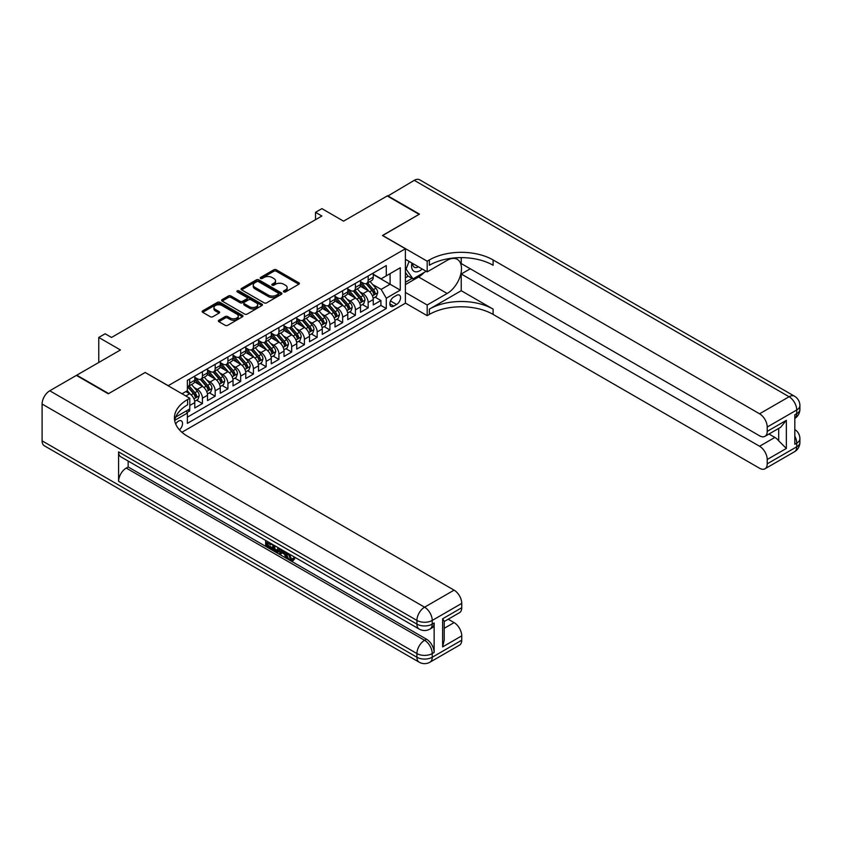 <?xml version="1.0" encoding="UTF-8"?>
<svg xmlns="http://www.w3.org/2000/svg" width="842" height="842" viewBox="0 0 842 842"><rect width="100%" height="100%" fill="white"/><g stroke="black" fill="none" stroke-linecap="round" stroke-linejoin="round"><path stroke-width="1.26" d="M283.796 291.911A1.242 0.716 0 0 0 285.554 291.911L298.847 284.238A1.768 1.021 0 0 0 299.363 283.512A1.768 1.021 0 0 0 298.847 282.796L276.323 269.787A1.768 1.021 0 0 0 273.818 269.787L260.525 277.46A1.242 0.716 0 0 0 262.272 278.47L263.999 277.481A5.662 3.273 0 0 1 272.008 277.481L273.882 278.565A5.662 3.273 0 0 1 275.545 280.881A5.662 3.273 0 0 1 273.882 283.186L272.155 284.186A1.242 0.716 0 0 0 273.913 285.196L275.629 284.196A5.662 3.273 0 0 1 283.638 284.196L285.522 285.28A5.662 3.273 0 0 1 287.175 287.596A5.662 3.273 0 0 1 285.522 289.911L283.796 290.9A1.242 0.716 0 0 0 283.796 291.911L283.796 290.9M179.451 429.852A5.768 3.326 120 0 0 182.388 424.842A5.768 3.326 120 0 0 181.335 420.863A5.768 3.326 120 0 0 178.451 421.147A5.768 3.326 120 0 0 175.683 424M218.878 320.213A1.768 1.021 0 0 0 218.362 320.939A1.768 1.021 0 0 0 218.878 321.665L225.203 325.307A1.768 1.021 0 0 0 227.708 325.307L242.475 316.781A1.768 1.021 0 0 0 242.991 316.066A1.768 1.021 0 0 0 242.475 315.34L219.941 302.331A1.768 1.021 0 0 0 217.446 302.331L202.68 310.866A1.768 1.021 0 0 0 202.154 311.582A1.768 1.021 0 0 0 202.68 312.308L210.311 316.718A1.768 1.021 0 0 0 212.815 316.718L219.13 313.066A1.768 1.021 0 0 0 219.646 312.34A1.768 1.021 0 0 0 219.13 311.624L215.341 309.435A4.736 2.736 0 0 1 213.963 307.498A4.736 2.736 0 0 1 216.878 304.972A4.736 2.736 0 0 1 222.046 305.572L236.865 314.129A4.736 2.736 0 0 1 238.254 316.066A4.736 2.736 0 0 1 235.339 318.592A4.736 2.736 0 0 1 230.171 317.992L227.708 316.571A1.768 1.021 0 0 0 225.203 316.571L218.878 320.213L218.878 321.665M145.308 372.564L168.253 385.668L405.391 248.758L382.447 235.507L419.095 214.342L387.225 195.944L343.557 221.151L321.886 208.637L315.508 212.321L321.886 216.005L111.523 337.453L105.145 333.779L98.767 337.453L98.767 362.481M145.308 372.417L108.65 393.582L76.78 375.174L120.448 349.967L98.767 337.453M264.125 302.846A1.768 1.021 0 0 0 266.619 302.846L281.386 294.321A1.768 1.021 0 0 0 281.912 293.595A1.768 1.021 0 0 0 281.386 292.869L258.862 279.87A1.768 1.021 0 0 0 256.357 279.87L241.591 288.396A1.768 1.021 0 0 0 241.075 289.111A1.768 1.021 0 0 0 241.591 289.837L264.125 302.846M237.77 292.185A1.242 0.716 0 0 1 239.033 292.353L261.904 305.562L247.159 314.077A1.768 1.021 0 0 1 244.664 314.077L222.13 301.068L222.13 299.626A1.768 1.021 0 0 0 221.614 300.352A1.768 1.021 0 0 0 222.13 301.068M222.13 299.626L228.456 295.974A1.768 1.021 0 0 1 230.961 295.974L240.096 301.257A1.768 1.021 0 0 0 242.591 301.257L246.79 298.836A1.768 1.021 0 0 0 247.306 298.11A1.768 1.021 0 0 0 246.79 297.384L237.276 291.9A1.242 0.716 0 0 1 239.033 290.879L261.925 304.109A1.768 1.021 0 0 1 262.451 304.825A1.768 1.021 0 0 1 261.925 305.551L261.925 304.109M187.029 412.443L189.671 410.917L188.019 409.959M189.797 405.465L194.776 402.602L194.776 407.97L202.427 403.56L196.618 400.203M194.123 387.499L197.323 389.351A7.21 4.168 60 0 1 202.427 398.182L207.521 395.235L207.521 400.613L215.173 396.193L209.374 392.846M206.869 380.142L210.068 381.984A7.21 4.168 60 0 1 215.173 390.825L220.267 387.878L220.267 393.246L227.919 388.836L222.12 385.489M219.625 372.774L222.825 374.627A7.21 4.168 60 0 1 227.919 383.457L233.024 380.521L233.024 385.889L240.675 381.468L234.865 378.121M232.371 365.417L235.571 367.27A7.21 4.168 60 0 1 240.675 376.1L245.769 373.153L245.769 378.532L253.421 374.111L247.622 370.764M245.117 358.06L248.316 359.902A7.21 4.168 60 0 1 253.421 368.743L258.515 365.796L258.515 371.164L266.167 366.754L260.367 363.407M257.873 350.693L261.073 352.545A7.21 4.168 60 0 1 266.167 361.376L271.271 358.429L271.271 363.807L278.923 359.387L273.113 356.04M270.619 343.336L273.818 345.188A7.21 4.168 60 0 1 278.923 354.019L284.017 351.072L284.017 356.45L291.669 352.03L285.87 348.683M283.365 335.979L286.564 337.821A7.21 4.168 60 0 1 291.669 346.651L296.763 343.715L296.763 349.083L304.415 344.673L298.615 341.315M296.121 328.612L299.32 330.464A7.21 4.168 60 0 1 304.415 339.294L309.519 336.347L309.519 341.726L317.171 337.305L311.361 333.958M308.867 321.255L312.066 323.107A7.21 4.168 60 0 1 317.171 331.937L322.265 328.99L322.265 334.369L329.917 329.948L324.117 326.601M321.612 313.898L324.812 315.739A7.21 4.168 60 0 1 329.917 324.57L335.011 321.633L335.011 327.001L342.662 322.591L336.863 319.234M334.369 306.53L337.568 308.382A7.21 4.168 60 0 1 342.662 317.213L347.767 314.266L347.767 319.644L355.419 315.224L349.609 311.877M347.115 299.173L350.314 301.015A7.21 4.168 60 0 1 355.419 309.856L360.513 306.909L360.513 312.287L368.165 307.867L368.165 302.488A7.21 4.168 -120 0 0 363.06 293.658L359.86 291.816M362.365 304.52L368.165 307.867M194.776 402.602A7.21 4.168 -120 0 0 189.671 393.761L185.85 391.562M207.521 395.235A7.21 4.168 -120 0 0 202.427 386.404L194.534 381.858M220.267 387.878A7.21 4.168 -120 0 0 215.173 379.047L207.29 374.49M233.024 380.521A7.21 4.168 -120 0 0 227.919 371.68L220.036 367.133M245.769 373.153A7.21 4.168 -120 0 0 240.675 364.323L232.781 359.766M258.515 365.796A7.21 4.168 -120 0 0 253.421 356.966L245.538 352.409M271.271 358.429A7.21 4.168 -120 0 0 266.167 349.598L258.284 345.052M284.017 351.072A7.21 4.168 -120 0 0 278.923 342.241L271.029 337.684M296.763 343.715A7.21 4.168 -120 0 0 291.669 334.884L283.786 330.327M309.519 336.347A7.21 4.168 -120 0 0 304.415 327.517L296.531 322.97M322.265 328.99A7.21 4.168 -120 0 0 317.171 320.16L309.277 315.603M335.011 321.633A7.21 4.168 -120 0 0 329.917 312.792L322.033 308.246M347.767 314.266A7.21 4.168 -120 0 0 342.662 305.435L334.779 300.889M360.513 306.909A7.21 4.168 -120 0 0 355.419 298.079L347.525 293.521M396.593 295.353L393.793 296.973A5.589 3.231 120 0 0 390.141 301.899A5.589 3.231 120 0 0 390.993 306.372A5.589 3.231 120 0 0 393.793 306.099L396.593 304.478A5.589 3.231 120 0 0 400.245 299.552A5.589 3.231 120 0 0 399.392 295.079A5.589 3.231 120 0 0 396.593 295.353M181.904 432.262L405.391 303.225L405.391 248.758M186.198 411.012L187.377 413.054L187.377 423.358L386.267 308.53L386.267 298.226L381.163 289.385L372.617 284.449M187.377 413.054L174.704 420.368M182.019 393.761L187.377 390.677L187.377 380.373L386.267 265.546L386.267 275.85L400.287 267.745L400.287 290.122L386.267 298.226M194.776 377.279L197.323 378.753A7.21 4.168 60 0 0 200.933 379.111L206.027 376.163A7.21 4.168 -120 0 0 207.521 372.859L207.521 368.743M207.521 369.912L210.068 371.385A7.21 4.168 60 0 0 213.679 371.743L218.773 368.807A7.21 4.168 -120 0 0 220.267 365.502L220.267 361.376M220.267 362.555L222.825 364.028A7.21 4.168 60 0 0 226.424 364.386L231.529 361.439A7.21 4.168 -120 0 0 233.024 358.134L233.024 354.019M233.024 355.198L235.571 356.671A7.21 4.168 60 0 0 239.181 357.029L244.275 354.082A7.21 4.168 -120 0 0 245.769 350.777L245.769 346.651M245.769 347.83L248.316 349.304A7.21 4.168 60 0 0 251.926 349.662L257.031 346.715A7.21 4.168 -120 0 0 258.515 343.42L258.515 339.294M258.515 340.473L261.073 341.947A7.21 4.168 60 0 0 264.672 342.305L269.777 339.358A7.21 4.168 -120 0 0 271.271 336.053L271.271 331.937M271.271 333.116L273.818 334.59A7.21 4.168 60 0 0 277.428 334.937L282.523 332.001A7.21 4.168 -120 0 0 284.017 328.696L284.017 324.57M284.017 325.749L286.564 327.222A7.21 4.168 60 0 0 290.174 327.58L295.279 324.633A7.21 4.168 -120 0 0 296.763 321.339L296.763 317.213M296.763 318.392L299.32 319.865A7.21 4.168 60 0 0 302.92 320.223L308.025 317.276A7.21 4.168 -120 0 0 309.519 313.971L309.519 309.856M309.519 311.035L312.066 312.498A7.21 4.168 60 0 0 315.676 312.856L320.77 309.919A7.21 4.168 -120 0 0 322.265 306.614L322.265 302.488M322.265 303.667L324.812 305.141A7.21 4.168 60 0 0 328.422 305.499L333.527 302.552A7.21 4.168 -120 0 0 335.011 299.257L335.011 295.132M335.011 296.31L337.568 297.784A7.21 4.168 60 0 0 341.168 298.142L346.272 295.195A7.21 4.168 -120 0 0 347.767 291.89L347.767 287.775M347.767 288.953L350.314 290.416A7.21 4.168 60 0 0 353.924 290.774L359.018 287.838A7.21 4.168 -120 0 0 360.513 284.533L360.513 280.407M187.377 417.169L380.91 305.435L380.91 300.51L373.259 304.92L373.259 299.552A7.21 4.168 -120 0 0 368.165 290.711L360.281 286.164M360.513 281.586L363.06 283.059A7.21 4.168 -120 0 0 366.67 283.417A7.21 4.168 -120 0 0 368.165 280.112L368.165 275.997M366.67 283.417L371.775 280.47A7.21 4.168 -120 0 0 373.259 277.176L373.259 273.05M189.671 379.047L189.671 383.163A7.21 4.168 60 0 1 188.176 386.467A7.21 4.168 60 0 1 187.377 386.762M188.176 386.467L193.281 383.52A7.21 4.168 -120 0 0 194.776 380.226L194.776 376.1M202.427 371.68L202.427 375.806A7.21 4.168 60 0 1 200.933 379.111M215.173 364.323L215.173 368.449A7.21 4.168 60 0 1 213.679 371.743M227.919 356.966L227.919 361.081A7.21 4.168 60 0 1 226.424 364.386M240.675 349.598L240.675 353.724A7.21 4.168 60 0 1 239.181 357.029M253.421 342.241L253.421 346.357A7.21 4.168 60 0 1 251.926 349.662M266.167 334.874L266.167 339A7.21 4.168 60 0 1 264.672 342.305M278.923 327.517L278.923 331.643A7.21 4.168 60 0 1 277.428 334.937M291.669 320.16L291.669 324.275A7.21 4.168 60 0 1 290.174 327.58M304.415 312.792L304.415 316.918A7.21 4.168 60 0 1 302.92 320.223M317.171 305.435L317.171 309.561A7.21 4.168 60 0 1 315.676 312.856M329.917 298.079L329.917 302.194A7.21 4.168 60 0 1 328.422 305.499M342.662 290.711L342.662 294.837A7.21 4.168 60 0 1 341.168 298.142M355.419 283.354L355.419 287.48A7.21 4.168 60 0 1 353.924 290.774M355.419 309.856L355.419 315.224M342.662 317.213L342.662 322.591M329.917 324.57L329.917 329.948M317.171 331.937L317.171 337.305M304.415 339.294L304.415 344.673M291.669 346.651L291.669 352.03M278.923 354.019L278.923 359.387M266.167 361.376L266.167 366.754M253.421 368.743L253.421 374.111M240.675 376.1L240.675 381.468M227.919 383.457L227.919 388.836M215.173 390.825L215.173 396.193M202.427 398.182L202.427 403.56M189.671 409.002L189.671 410.917M381.163 289.385L390.088 284.238L390.088 273.639L400.287 267.745M373.259 274.524L400.287 290.122M373.259 274.229L381.163 278.786L386.267 275.85M315.508 212.321L315.508 219.688M375.111 297.152L380.91 300.51M380.91 305.435L386.267 308.53M284.291 292.09L285.522 291.385A5.662 3.273 0 0 0 287.175 289.069L287.175 287.596M275.545 280.881L275.545 282.354A5.662 3.273 0 0 1 273.882 284.659L272.661 285.364M298.826 284.249L276.323 271.261A1.768 1.021 0 0 0 273.818 271.261L261.02 278.649M281.386 292.869L281.386 294.321L258.862 281.333A1.768 1.021 0 0 0 256.357 281.333L241.622 289.848L241.591 288.396M278.26 294.1A1.242 0.716 0 0 0 278.26 293.09L258.494 281.67A1.242 0.716 0 0 0 256.736 281.67L254.926 282.723A5.662 3.273 0 0 0 253.263 285.028A5.662 3.273 0 0 0 254.926 287.343L268.44 295.142A5.662 3.273 0 0 0 276.45 295.142L278.26 294.1L278.26 295.574A1.242 0.716 0 0 0 278.628 295.068L278.628 293.595M253.263 285.028L253.263 286.501A5.662 3.273 0 0 0 254.926 288.817L254.926 287.343M278.26 295.574L276.45 296.616A5.662 3.273 0 0 1 268.44 296.616L254.926 288.817M222.162 301.089L228.456 297.447L228.456 295.974M247.306 298.11L247.306 299.584A1.768 1.021 0 0 1 246.79 300.299L242.591 302.72A1.768 1.021 0 0 1 240.096 302.72L230.961 297.447A1.768 1.021 0 0 0 228.456 297.447M249.569 306.73A4.736 2.736 0 0 0 254.737 307.319A4.736 2.736 0 0 0 257.652 304.793A4.736 2.736 0 0 0 256.263 302.857L251.042 299.847A1.768 1.021 0 0 0 248.537 299.847L244.348 302.267A1.768 1.021 0 0 0 243.833 302.983A1.768 1.021 0 0 0 244.348 303.709L249.569 306.73L249.569 308.193A4.736 2.736 0 0 0 254.737 308.793A4.736 2.736 0 0 0 257.652 306.267L257.652 304.793M243.833 302.983L243.833 304.457A1.768 1.021 0 0 0 244.348 305.183L244.348 303.709M249.569 308.193L244.348 305.183M238.254 316.066L238.254 317.539A4.736 2.736 0 0 1 235.339 320.065A4.736 2.736 0 0 1 230.171 319.465L227.708 318.044A1.768 1.021 0 0 0 225.203 318.044L218.909 321.676M213.963 307.498L213.963 308.972A4.736 2.736 0 0 0 215.341 310.908L215.341 309.435M219.13 311.624L219.13 313.066L215.341 310.908M242.443 316.803L219.941 303.804A1.768 1.021 0 0 0 217.446 303.804L202.701 312.319M373.153 298.289L376.448 296.384L377.721 292.7A4.778 2.758 -120 0 0 375.869 288.217L370.038 281.47M368.87 291.185L361.965 283.186A13.798 7.967 -120 0 0 360.513 281.67M365.081 288.932L361.218 284.459A11.451 6.61 -120 0 0 360.513 283.691M366.017 283.68L371.911 290.501A4.778 2.758 60 0 1 373.616 293.784C374.332 294.753 374.848 294.458 375.143 292.911A4.778 2.758 -120 0 0 373.438 289.616L367.617 282.87M366.365 283.565L372.701 290.89A2.431 1.41 60 0 1 373.311 291.848L375.143 292.911M373.616 293.784L373.964 294.353M411.917 263.051A11.725 6.768 120 0 0 415.716 271.84A11.725 6.768 120 0 0 422.2 268.987M412.675 263.493A8.02 4.631 120 0 0 414.338 267.24A8.02 4.631 120 0 0 415.516 267.598A8.02 4.631 120 0 0 418.421 266.809M426.178 271.282L412.98 278.902L407.875 275.955L405.391 272.419M412.98 278.902L406.097 269.103L409.086 261.42M405.391 268.703L406.097 269.103M387.604 196.165L414.253 180.335L789.08 396.75A10.82 6.241 120 0 1 794.49 396.214A10.82 10.82 0 0 1 799.9 405.581A10.82 6.241 180 0 1 796.732 409.991L767.22 427.031A10.82 6.241 -120 0 0 759.568 413.79L789.08 396.75A10.82 6.241 60 0 1 796.732 409.991L796.732 413.675L794.816 414.78L794.816 444.218L796.732 443.124L796.732 446.797A10.82 6.241 60 0 1 794.49 451.754L764.978 468.794A10.82 6.241 -120 0 0 767.22 463.837L796.732 446.797A10.82 6.241 0 0 0 799.9 442.387A10.82 10.82 0 0 1 794.49 451.754M387.604 195.723L419.484 214.131L382.573 235.581M405.391 292.406L427.189 304.993L447.144 293.479A20.282 11.714 120 0 0 460.395 275.597A20.282 11.714 120 0 0 457.29 259.347A20.282 11.714 120 0 0 447.144 260.346L427.189 271.871L427.189 261.199L429.357 259.946A45.079 26.028 180 0 1 493.107 259.946L759.568 413.79M427.189 304.993L427.189 315.666L429.357 314.413A45.079 26.028 180 0 1 493.107 314.413L759.568 468.257A10.82 6.241 -120 0 0 764.978 468.794M461.237 290.711L429.357 309.119A45.079 26.028 180 0 1 493.107 309.119L461.237 290.711L461.237 274.008L470.289 268.777M461.237 257.62L461.237 263.557L759.568 435.798A10.82 6.241 -120 0 0 764.978 436.335A10.82 6.241 -120 0 0 767.22 431.378L786.344 420.337L786.344 448.46L778.692 440.808L778.692 428.41M786.344 448.46L767.22 459.5L767.22 463.837M767.22 459.5A10.82 6.241 -120 0 0 759.568 446.249L774.872 437.419A10.82 6.241 60 0 1 778.692 440.808M461.237 274.008L759.568 446.249M414.253 180.335A10.82 6.241 -60 0 1 419.663 179.809L794.49 396.214M405.391 259.283L427.189 271.871M382.573 235.434L427.189 261.199M405.391 303.078L427.189 315.666M767.22 427.031L767.22 431.378M768.978 434.019L774.872 437.419M429.357 259.946L429.357 265.251A45.079 26.028 180 0 1 493.107 265.251L493.107 259.946M764.978 436.335L780.618 427.304L786.344 420.337M424.21 272.419A20.282 11.714 -60 0 1 418.59 276.986L405.391 284.607M405.391 282.249L412.085 278.386M405.391 277.839L408.265 276.176M289.143 553.952L291.511 558.899L292.395 559.214M288.227 553.468L290.49 559.488L291.974 559.677L293.658 557.93L294.732 558.835L292.816 560.856L290.585 560.562C288.238 558.972 287.059 556.762 287.048 553.92L287.133 552.836M281.986 552.762L280.47 554.615L279.323 553.952L281.26 549.447M286.112 552.257L287.638 557.572L286.617 558.162L285.47 557.499L284.607 554.278L281.344 552.394L280.47 554.615M267.767 543.195L267.767 545.079L272.271 547.679L272.271 548.7L271.25 549.289L265.662 546.058L265.662 540.448M271.787 543.974L270.766 544.932L266.746 542.606L266.746 545.669L267.767 545.079M118.596 451.88L416.927 624.122A10.82 6.241 120 0 0 419.169 629.069L120.838 456.827A10.82 6.241 -60 0 1 118.596 451.88L118.596 481.319A10.82 6.241 -60 0 1 126.247 468.068L128.163 466.963L426.494 639.204A10.82 6.241 60 0 1 434.146 652.455L434.146 623.017A10.82 6.241 60 0 1 431.904 627.964L429.988 629.069A10.82 6.241 -120 0 0 432.23 624.122L434.146 623.017M128.163 466.963L128.163 461.058M278.923 548.1L278.997 549.3L279.997 548.721L278.965 551.626L277.944 552.215L272.724 550.142L272.724 544.521M108.271 393.803L145.182 372.49L189.797 398.255L187.629 399.508A45.079 26.028 -0 0 0 174.431 417.906A45.079 26.028 -0 0 0 187.629 436.314L454.091 590.147A10.82 6.241 60 0 1 461.742 603.398L432.23 620.438L432.23 624.122A10.82 6.241 -0 0 1 416.927 624.122L416.927 620.438L42.1 404.034A10.82 6.241 -60 0 1 49.752 390.783L76.39 375.395L108.271 393.803M189.797 398.255L189.797 408.928L175.704 417.064M442.618 618.786L444.208 621.175L444.208 640.088L442.618 646.898L442.618 618.786L461.742 607.745L461.742 603.398M461.742 607.745A10.82 6.241 60 0 1 459.5 612.692L444.208 621.522M42.1 440.84L416.927 657.244A10.82 6.241 120 0 0 419.169 662.191L44.342 445.786A10.82 6.241 -60 0 1 42.1 440.84L42.1 404.034M448.207 619.217L454.091 622.606A10.82 6.241 60 0 1 461.742 635.857L442.618 646.898M434.146 652.455L432.23 653.56L432.23 657.244L461.742 640.204L461.742 635.857M461.742 640.204A10.82 6.241 60 0 1 459.5 645.151L429.988 662.191A10.82 6.241 -120 0 0 432.23 657.244A10.82 6.241 -0 0 1 416.927 657.244L416.927 653.56L118.596 481.319M187.629 399.508L187.629 404.802A45.079 26.028 -0 0 0 174.662 420.558M266.746 545.669L271.25 548.268L272.271 547.679M271.25 548.268L271.25 549.289M266.746 541.069L271.219 543.648M270.766 543.911L270.766 544.932M278.997 549.3L277.944 552.215M273.808 545.142L273.808 549.742L275.376 550.657L277.186 551.068L277.849 547.479M274.829 545.732L274.829 549.152L278.207 550.479M273.808 549.742L274.829 549.152M275.376 550.657L276.397 550.068M284.691 551.426L286.617 558.162M282.27 550.037L281.67 551.563L284.28 553.068L283.68 550.847M282.912 550.405L283.901 551.678M281.67 551.563L282.691 550.973M290.49 559.488L291.511 558.899M288.122 554.541L289.101 553.973M292.637 558.52L293.711 559.425L294.732 558.835M293.711 559.425L292.816 560.856M360.408 305.646L363.702 303.741L364.975 300.068A4.778 2.758 -120 0 0 363.113 295.574L357.292 288.827M356.124 298.542L349.219 290.543A13.798 7.967 -120 0 0 347.767 289.027M352.335 296.3L348.472 291.827A11.451 6.61 -120 0 0 347.767 291.058M353.272 291.037L359.166 297.858A4.778 2.758 60 0 1 360.871 301.152C361.586 302.11 362.092 301.815 362.397 300.268A4.778 2.758 -120 0 0 360.692 296.973L354.871 290.227M353.619 290.922L359.944 298.257A2.431 1.41 60 0 1 360.565 299.205L362.397 300.268M360.871 301.152L361.218 301.72M347.662 313.003L350.956 311.108L352.23 307.425A4.778 2.758 -120 0 0 350.367 302.941L344.536 296.195M343.378 305.899L336.463 297.9A13.798 7.967 -120 0 0 335.011 296.384M339.589 303.657L335.716 299.184A11.451 6.61 -120 0 0 335.011 298.415M340.526 298.394L346.409 305.214A4.778 2.758 60 0 1 348.114 308.509C348.83 309.467 349.346 309.172 349.651 307.625A4.778 2.758 -120 0 0 347.946 304.341L342.115 297.594M340.873 298.289L347.199 305.614A2.431 1.41 60 0 1 347.809 306.572L349.651 307.625M348.114 308.509L348.462 309.077M334.905 320.37L338.2 318.465L339.473 314.782A4.778 2.758 -120 0 0 337.621 310.298L331.79 303.552M330.622 313.266L323.717 305.267A13.798 7.967 -120 0 0 322.265 303.752M326.833 311.014L322.97 306.541A11.451 6.61 -120 0 0 322.265 305.772M327.77 305.762L333.664 312.582A4.778 2.758 60 0 1 335.369 315.876C336.084 316.834 336.6 316.539 336.895 314.992A4.778 2.758 -120 0 0 335.19 311.698L329.369 304.951M328.117 305.646L334.453 312.982A2.431 1.41 60 0 1 335.063 313.929L336.895 314.992M335.369 315.876L335.716 316.434M322.16 327.727L325.454 325.822L326.728 322.149A4.778 2.758 -120 0 0 324.865 317.655L319.044 310.919M317.876 320.623L310.972 312.624A13.798 7.967 -120 0 0 309.519 311.108M314.087 318.381L310.224 313.908A11.451 6.61 -120 0 0 309.519 313.14M315.024 313.119L320.918 319.939A4.778 2.758 60 0 1 322.623 323.233C323.339 324.191 323.844 323.896 324.149 322.349A4.778 2.758 -120 0 0 322.444 319.055L316.624 312.308M315.371 313.003L321.697 320.339A2.431 1.41 60 0 1 322.318 321.286L324.149 322.349M322.623 323.233L322.97 323.802M309.414 335.084L312.708 333.19L313.982 329.506A4.778 2.758 -120 0 0 312.119 325.023L306.288 318.276M305.13 327.98L298.215 319.992A13.798 7.967 -120 0 0 296.763 318.465M301.341 325.738L297.468 321.265A11.451 6.61 -120 0 0 296.763 320.497M302.278 320.476L308.161 327.306A4.778 2.758 60 0 1 309.867 330.59C310.582 331.559 311.098 331.264 311.403 329.706A4.778 2.758 -120 0 0 309.698 326.422L303.867 319.676M302.625 320.37L308.951 327.696A2.431 1.41 60 0 1 309.561 328.654L311.403 329.706M309.867 330.59L310.214 331.159M296.658 342.452L299.952 340.547L301.226 336.863A4.778 2.758 -120 0 0 299.373 332.38L293.542 325.633M292.374 335.348L285.47 327.349A13.798 7.967 -120 0 0 284.017 325.833M288.585 333.106L284.722 328.622A11.451 6.61 -120 0 0 284.017 327.854M289.522 327.843L295.416 334.663A4.778 2.758 60 0 1 297.121 337.958C297.836 338.916 298.352 338.621 298.647 337.074A4.778 2.758 -120 0 0 296.942 333.779L291.122 327.033M289.869 327.727L296.205 335.063A2.431 1.41 60 0 1 296.816 336.011L298.647 337.074M297.121 337.958L297.468 338.516M283.912 349.809L287.206 347.904L288.48 344.231A4.778 2.758 -120 0 0 286.617 339.736L280.796 333M279.628 342.705L272.724 334.706A13.798 7.967 -120 0 0 271.271 333.19M275.839 340.463L271.977 335.99A11.451 6.61 -120 0 0 271.271 335.221M276.776 335.2L282.67 342.02A4.778 2.758 60 0 1 284.375 345.315C285.091 346.272 285.596 345.978 285.901 344.431A4.778 2.758 -120 0 0 284.196 341.136L278.376 334.4M277.123 335.095L283.449 342.42A2.431 1.41 60 0 1 284.07 343.368L285.901 344.431M284.375 345.315L284.722 345.883M271.166 357.166L274.46 355.271L275.734 351.588A4.778 2.758 -120 0 0 273.871 347.104L268.04 340.357M266.882 350.072L259.967 342.073A13.798 7.967 -120 0 0 258.515 340.557M263.093 347.82L259.22 343.347A11.451 6.61 -120 0 0 258.515 342.578M264.03 342.557L269.914 349.388A4.778 2.758 60 0 1 271.619 352.672C272.334 353.64 272.85 353.345 273.155 351.788A4.778 2.758 -120 0 0 271.45 348.504L265.619 341.757M264.367 342.452L270.703 349.777A2.431 1.41 60 0 1 271.313 350.735L273.155 351.788M271.619 352.672L271.966 353.24M258.41 364.533L261.704 362.628L262.978 358.945A4.778 2.758 -120 0 0 261.125 354.461L255.294 347.714M254.126 357.429L247.222 349.43A13.798 7.967 -120 0 0 245.769 347.914M250.337 355.187L246.474 350.714A11.451 6.61 -120 0 0 245.769 349.935M251.274 349.925L257.168 356.745A4.778 2.758 60 0 1 258.873 360.039C259.589 360.997 260.104 360.702 260.399 359.155A4.778 2.758 -120 0 0 258.694 355.861L252.874 349.114M251.621 349.809L257.957 357.145A2.431 1.41 60 0 1 258.568 358.092L260.399 359.155M258.873 360.039L259.22 360.597M245.664 371.89L248.958 369.985L250.232 366.312A4.778 2.758 -120 0 0 248.369 361.828L242.549 355.082M241.38 364.786L234.465 356.787A13.798 7.967 -120 0 0 233.024 355.271M237.591 362.544L233.729 358.071A11.451 6.61 -120 0 0 233.024 357.303M238.528 357.282L244.422 364.102A4.778 2.758 60 0 1 246.127 367.396C246.843 368.354 247.348 368.059 247.653 366.512A4.778 2.758 -120 0 0 245.948 363.218L240.128 356.482M238.875 357.176L245.201 364.502A2.431 1.41 60 0 1 245.822 365.449L247.653 366.512M246.127 367.396L246.474 367.965M232.918 379.258L236.213 377.353L237.486 373.669A4.778 2.758 -120 0 0 235.623 369.185L229.792 362.439M228.635 372.153L221.72 364.154A13.798 7.967 -120 0 0 220.267 362.639M224.846 369.901L220.972 365.428A11.451 6.61 -120 0 0 220.267 364.66M225.782 364.649L231.666 371.469A4.778 2.758 60 0 1 233.371 374.753C234.087 375.721 234.602 375.427 234.907 373.869A4.778 2.758 -120 0 0 233.202 370.585L227.372 363.839M226.119 364.533L232.455 371.859A2.431 1.41 60 0 1 233.066 372.817L234.907 373.869M233.371 374.753L233.718 375.322M220.162 386.615L223.456 384.71L224.73 381.026A4.778 2.758 -120 0 0 222.877 376.542L217.047 369.796M215.878 379.51L208.974 371.511A13.798 7.967 -120 0 0 207.521 369.996M212.089 377.269L208.227 372.796A11.451 6.61 -120 0 0 207.521 372.027M213.026 372.006L218.92 378.826A4.778 2.758 60 0 1 220.625 382.121C221.341 383.078 221.856 382.784 222.151 381.237A4.778 2.758 -120 0 0 220.446 377.942L214.626 371.196M213.373 371.89L219.709 379.226A2.431 1.41 60 0 1 220.32 380.174L222.151 381.237M220.625 382.121L220.972 382.689M207.416 393.972L210.71 392.077L211.984 388.394A4.778 2.758 -120 0 0 210.121 383.91L204.301 377.163M203.132 386.867L196.218 378.868A13.798 7.967 -120 0 0 194.776 377.353M199.344 384.626L195.481 380.152A11.451 6.61 -120 0 0 194.776 379.384M200.28 379.363L206.174 386.183A4.778 2.758 60 0 1 207.879 389.478C208.595 390.435 209.1 390.141 209.405 388.594A4.778 2.758 -120 0 0 207.7 385.299L201.88 378.563M200.628 379.258L206.953 386.583A2.431 1.41 60 0 1 207.574 387.541L209.405 388.594M207.879 389.478L208.227 390.046M194.67 401.339L197.965 399.434L199.238 395.751A4.778 2.758 -120 0 0 197.375 391.267L191.544 384.52M190.387 394.235L187.334 390.699M186.598 391.983L186.093 391.414M187.534 386.731L193.418 393.551A4.778 2.758 60 0 1 195.123 396.835C195.839 397.803 196.354 397.508 196.66 395.961A4.778 2.758 -120 0 0 194.955 392.667L189.124 385.92M187.871 386.615L194.207 393.94A2.431 1.41 60 0 1 194.818 394.898L196.66 395.961M195.123 396.835L195.47 397.403M185.85 395.972L189.671 393.761M197.323 389.351L202.427 386.404M210.068 381.984L215.173 379.047M222.825 374.627L227.919 371.68M235.571 367.27L240.675 364.323M248.316 359.902L253.421 356.966M261.073 352.545L266.167 349.598M273.818 345.188L278.923 342.241M286.564 337.821L291.669 334.884M299.32 330.464L304.415 327.517M312.066 323.107L317.171 320.16M324.812 315.739L329.917 312.792M337.568 308.382L342.662 305.435M350.314 301.015L355.419 298.079M363.06 293.658L368.165 290.711M368.165 280.112L373.259 277.176M189.671 383.163L194.776 380.226M202.427 375.806L207.521 372.859M215.173 368.449L220.267 365.502M227.919 361.081L233.024 358.134M240.675 353.724L245.769 350.777M253.421 346.357L258.515 343.42M266.167 339L271.271 336.053M278.923 331.643L284.017 328.696M291.669 324.275L296.763 321.339M304.415 316.918L309.519 313.971M317.171 309.561L322.265 306.614M329.917 302.194L335.011 299.257M342.662 294.837L347.767 291.89M355.419 287.48L360.513 284.533M368.165 302.488L373.259 299.552M390.478 300.952L396.593 304.478M389.835 303.815L393.793 306.099M285.522 291.385L285.522 289.911M272.155 285.196L272.155 284.186M273.882 284.659L273.882 283.186M260.525 278.47L260.525 277.46M273.818 271.261L273.818 269.787M276.323 271.261L276.323 269.787M298.847 284.238L298.847 282.796M256.357 281.333L256.357 279.87M258.862 281.333L258.862 279.87M268.44 296.616L268.44 295.142M276.45 296.616L276.45 295.142M230.961 297.447L230.961 295.974M240.096 302.72L240.096 301.257M242.591 302.72L242.591 301.257M246.79 300.299L246.79 298.836M239.033 292.353L239.033 290.879M225.203 318.044L225.203 316.571M227.708 318.044L227.708 316.571M230.171 319.465L230.171 317.992M202.68 312.308L202.68 310.866M217.446 303.804L217.446 302.331M219.941 303.804L219.941 302.331M242.475 316.781L242.475 315.34M372.427 295.837L377.69 292.795M361.965 283.186L362.618 282.807M373.438 289.616L375.869 288.217M369.638 291.816L371.911 290.501M429.357 309.119L429.357 314.413M493.107 309.119L493.107 314.413M794.816 436.177A10.82 6.241 60 0 1 796.732 443.124A10.82 6.241 180 0 0 799.9 438.703A10.82 10.82 0 0 0 794.816 429.536M796.732 413.675A10.82 6.241 60 0 1 794.816 418.411A10.82 10.82 0 0 0 799.9 409.265A10.82 6.241 0 0 1 796.732 413.675M418.59 276.986L447.144 293.479M49.752 390.783L424.578 607.187L454.091 590.147M126.247 468.068L424.578 640.309L426.494 639.204M444.208 628.321L454.091 622.606M424.578 607.187A10.82 6.241 120 0 0 416.927 620.438A10.82 6.241 180 0 0 432.23 620.438A10.82 6.241 -120 0 0 424.578 607.187M424.578 640.309A10.82 6.241 120 0 0 416.927 653.56A10.82 6.241 180 0 0 432.23 653.56A10.82 6.241 -120 0 0 424.578 640.309M359.681 303.194L364.944 300.152M349.219 290.543L349.872 290.164M360.692 296.973L363.113 295.574M356.882 299.173L359.166 297.858M346.925 310.561L352.198 307.519M336.463 297.9L337.126 297.521M347.946 304.341L350.367 302.941M344.136 306.53L346.409 305.214M334.179 317.918L339.442 314.876M323.717 305.267L324.37 304.888M335.19 311.698L337.621 310.298M331.39 313.898L333.664 312.582M321.433 325.275L326.696 322.233M310.972 312.624L311.624 312.245M322.444 319.055L324.865 317.655M318.634 321.255L320.918 319.939M308.677 332.643L313.95 329.601M298.215 319.992L298.878 319.602M309.698 326.422L312.119 325.023M305.888 328.622L308.161 327.306M295.931 340L301.194 336.958M285.47 327.349L286.122 326.97M296.942 333.779L299.373 332.38M293.142 335.979L295.416 334.663M283.186 347.357L288.448 344.315M272.724 334.706L273.376 334.327M284.196 341.136L286.617 339.736M280.386 343.336L282.67 342.02M270.429 354.724L275.702 351.682M259.967 342.073L260.631 341.694M271.45 348.504L273.871 347.104M267.64 350.704L269.914 349.388M257.684 362.081L262.946 359.039M247.222 349.43L247.874 349.051M258.694 355.861L261.125 354.461M254.894 358.06L257.168 356.745M244.938 369.438L250.2 366.407M234.465 356.787L235.129 356.408M245.948 363.218L248.369 361.828M242.138 365.417L244.422 364.102M232.181 376.806L237.455 373.764M221.72 364.154L222.383 363.776M233.202 370.585L235.623 369.185M229.392 372.785L231.666 371.469M219.436 384.163L224.698 381.121M208.974 371.511L209.626 371.133M220.446 377.942L222.877 376.542M216.647 380.142L218.92 378.826M206.69 391.519L211.952 388.488M196.218 378.868L196.881 378.49M207.7 385.299L210.121 383.91M203.89 387.499L206.174 386.183M193.934 398.887L199.207 395.845M194.955 392.667L197.375 391.267M191.145 394.866L193.418 393.551M799.9 438.703L799.9 442.387M799.9 405.581L799.9 409.265M419.169 629.069A10.82 10.82 0 0 0 429.988 629.069M419.169 662.191A10.82 10.82 0 0 0 429.988 662.191"/></g></svg>
